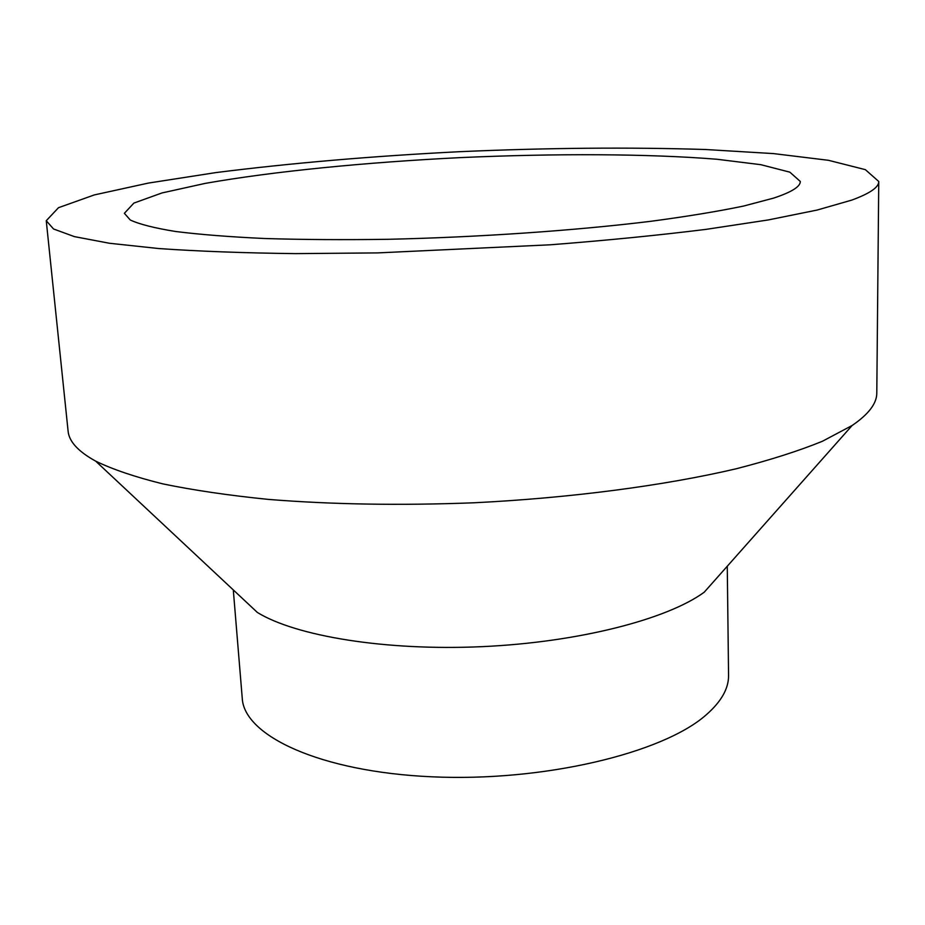 <?xml version="1.0" encoding="UTF-8"?>
<svg xmlns="http://www.w3.org/2000/svg" width="925" height="925" viewBox="0 0 925 925"><rect width="100%" height="100%" fill="white"/><g stroke="black" fill="none" stroke-linecap="round" stroke-linejoin="round"><path stroke-width="1.39" d="M773.577 198.123L743.388 206.102C717.754 211.42 686.847 216.496 650.68 221.318C574.656 230.614 478.607 237.262 388.026 239.298C343.568 239.922 302.44 239.667 264.642 238.511C229.539 236.881 199.812 234.534 175.438 231.47C154.475 228.07 139.421 224.255 130.275 220L124.366 213.317L133.894 203.084L162.037 192.932L205.142 183.404C273.129 171.379 365.791 162.303 460.453 157.608C555.127 153.377 648.24 153.689 717.048 159.262L760.859 164.696L789.834 172.154L800.287 181.439C800.449 186.619 791.546 192.18 773.577 198.123M851.717 200.124L817.11 210.056L768.212 219.953L705.948 229.377C658.427 235.274 606.569 240.407 550.387 244.79L377.573 252.907L295.445 253.623C244.061 252.999 198.551 251.311 158.892 248.559L109.532 243.275L74.416 236.627L53.546 228.984L46.25 220.728L58.495 207.697L94.327 194.921L148.393 183.081L215.837 172.593C291.468 163.043 372.902 156.071 460.164 151.665C547.461 147.838 629.197 147.121 705.393 149.503L773.52 153.596L828.465 160.302L865.337 169.645L878.75 181.473C878.912 187.243 869.893 193.452 851.717 200.124M878.75 181.473L876.796 392.928C876.877 403.381 868.656 414.227 852.133 425.488L822.418 441.26C798.726 450.926 769.947 460.107 736.08 468.802C664.543 485.579 571.014 497.962 473.993 502.784C400.236 505.617 331.705 504.495 268.423 499.408C228.729 495.407 193.556 490.238 162.916 483.902C135.223 477.034 112.815 469.449 95.703 461.159C78.197 451.504 68.993 441.479 68.092 431.073L46.25 220.728M852.133 425.488L704.226 592.208C667.122 619.357 578.391 642.32 481.971 646.656C385.552 651.038 295.896 636.146 257.381 612.466L95.703 461.159M727.27 566.632L728.565 675.262C728.784 688.443 721.303 701.67 706.099 714.933C662.82 753.216 543.345 781.995 431.802 776.803C320.119 771.832 243.969 735.803 242.246 698.202L233.297 589.93"/></g></svg>
